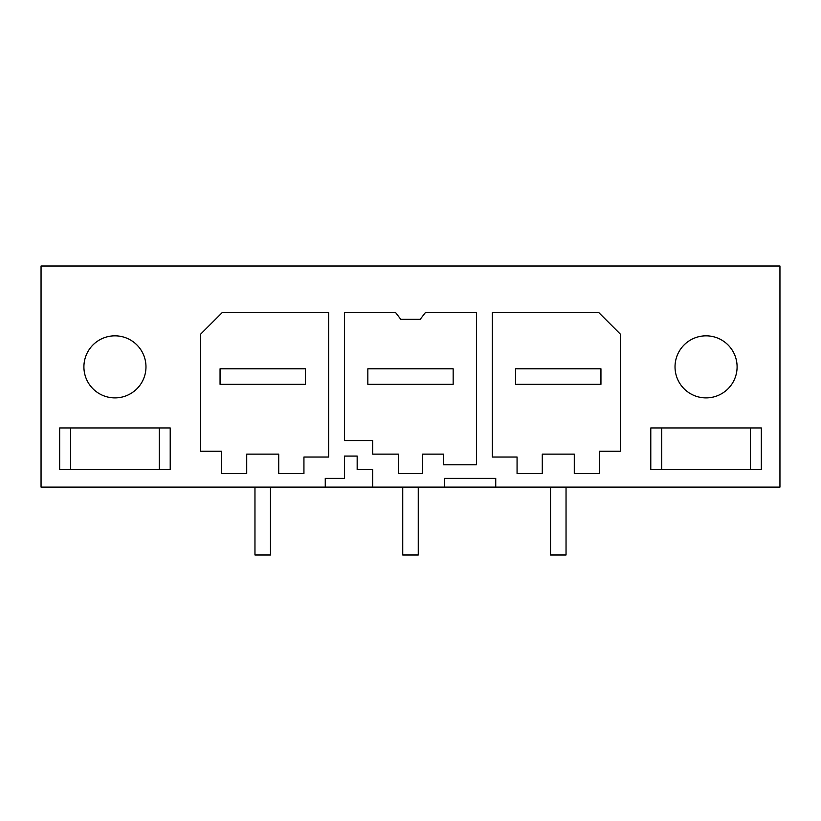 <?xml version="1.0" encoding="UTF-8"?>
<svg xmlns="http://www.w3.org/2000/svg" width="821" height="821" viewBox="0 0 821 821"><rect width="100%" height="100%" fill="white"/><g stroke="black" fill="none" stroke-linecap="round" stroke-linejoin="round"><path stroke-width="1.23" d="M495.74 487.11L495.74 478.376L444.459 478.376L444.459 487.11L779.95 487.11L779.95 266.014L41.05 266.014L41.05 487.11L325.26 487.11L325.26 478.376L344.563 478.376L344.563 456.076L357.166 456.076L357.166 469.653L372.683 469.653L372.683 487.11L325.26 487.11M305.381 368.803L220.059 368.803L220.059 384.32L220.059 368.803L305.381 368.803L305.381 384.32L220.059 384.32M444.459 487.11L372.683 487.11M278.719 473.532L278.719 454.136L246.721 454.136L246.721 473.532L221.506 473.532L221.506 451.232L200.663 451.232L200.663 334.126L222.224 312.565L328.657 312.565L328.657 457.04L303.934 457.04L303.934 473.532L278.719 473.532M59.666 427.957L170.214 427.957L170.214 469.653L59.666 469.653L59.666 427.957L59.666 469.653M425.401 312.565L476.437 312.565L425.401 312.565L420.198 319.348L400.802 319.348L395.599 312.565L344.563 312.565L395.599 312.565M476.437 312.565L476.437 464.799L443.473 464.799L443.473 454.136L422.62 454.136L422.62 473.532L398.38 473.532L398.38 454.136L372.683 454.136L372.683 440.559L344.563 440.559L344.563 312.565M574.279 473.532L599.494 473.532L599.494 451.232L620.337 451.232L620.337 334.126L598.776 312.565L492.343 312.565L492.343 457.04L517.066 457.04L517.066 473.532L542.281 473.532L542.281 454.136L574.279 454.136L574.279 473.532M650.786 427.957L761.334 427.957L761.334 469.653L650.786 469.653L650.786 427.957L650.786 469.653M145.974 366.864A31.034 31.034 0 0 0 114.94 335.83A31.034 31.034 0 0 0 83.906 366.864A31.034 31.034 0 0 0 114.94 397.898A31.034 31.034 0 0 0 145.974 366.864M737.094 366.864A31.034 31.034 0 0 0 706.06 335.83A31.034 31.034 0 0 0 675.026 366.864A31.034 31.034 0 0 0 706.06 397.898A31.034 31.034 0 0 0 737.094 366.864M344.563 456.076L357.166 456.076M761.334 469.653L761.334 427.957M750.394 469.653L750.394 427.957L661.726 427.957L661.726 469.653M159.274 469.653L159.274 427.957L70.606 427.957L70.606 469.653M170.214 469.653L170.214 427.957M453.161 368.803L367.839 368.803L367.839 384.32L367.839 368.803L453.161 368.803L453.161 384.32L367.839 384.32M600.941 368.803L515.619 368.803L515.619 384.32L515.619 368.803L600.941 368.803L600.941 384.32L515.619 384.32M254.962 487.11L254.962 554.986L254.962 487.11M254.962 554.986L270.478 554.986L270.478 487.11M402.742 487.11L402.742 554.986L402.742 487.11M402.742 554.986L418.258 554.986L418.258 487.11M550.522 487.11L550.522 554.986L550.522 487.11M550.522 554.986L566.038 554.986L566.038 487.11"/></g></svg>

